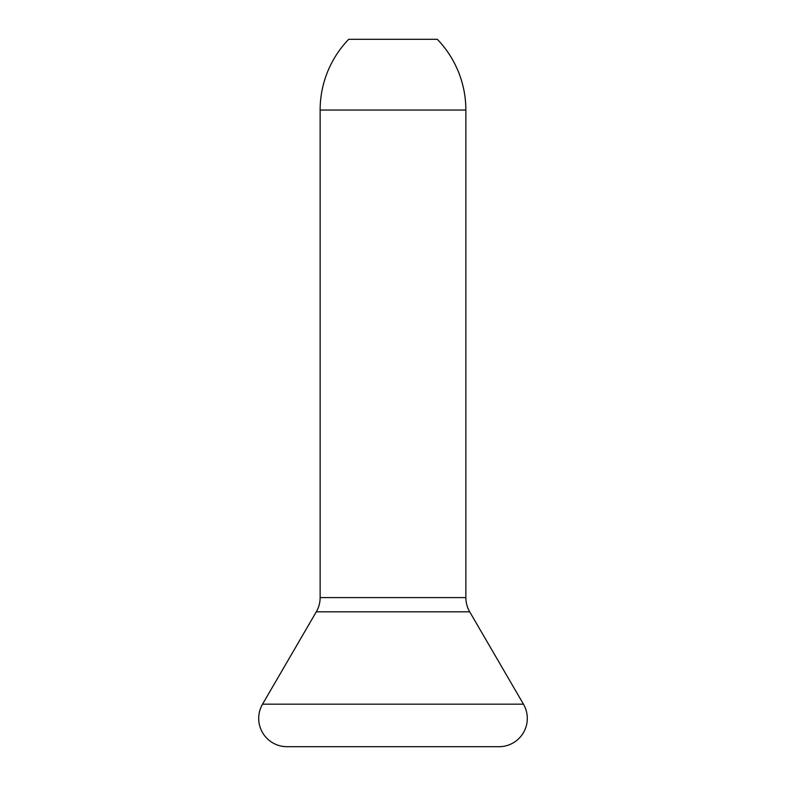 <?xml version="1.0" encoding="UTF-8"?>
<svg xmlns="http://www.w3.org/2000/svg" width="786" height="786" viewBox="0 0 786 786"><rect width="100%" height="100%" fill="white"/><g stroke="black" fill="none" stroke-linecap="round" stroke-linejoin="round"><path stroke-width="1.18" d="M496.958 746.7L286.998 746.7A28.296 28.296 0 0 1 262.544 704.168L316.296 611.822L469.704 611.822A28.296 28.296 0 0 1 465.862 597.586L465.862 110.04A101.866 101.866 0 0 0 437.291 39.3L348.709 39.3A101.866 101.866 0 0 0 320.138 110.04L465.862 110.04L320.138 110.04L320.138 597.586A28.296 28.296 0 0 1 316.296 611.822L262.544 704.168L523.456 704.168L469.704 611.822L316.296 611.822A28.296 28.296 0 0 0 320.138 597.586L465.862 597.586A28.296 28.296 0 0 0 469.704 611.822L523.456 704.168L262.544 704.168A28.296 28.296 0 0 0 286.998 746.7L499.002 746.7A28.296 28.296 0 0 0 523.456 704.168M499.002 746.7L286.998 746.7M465.862 110.04L465.862 597.586L320.138 597.586L320.138 110.04A101.866 101.866 0 0 1 348.709 39.3L437.291 39.3A101.866 101.866 0 0 1 465.862 110.04"/></g></svg>
